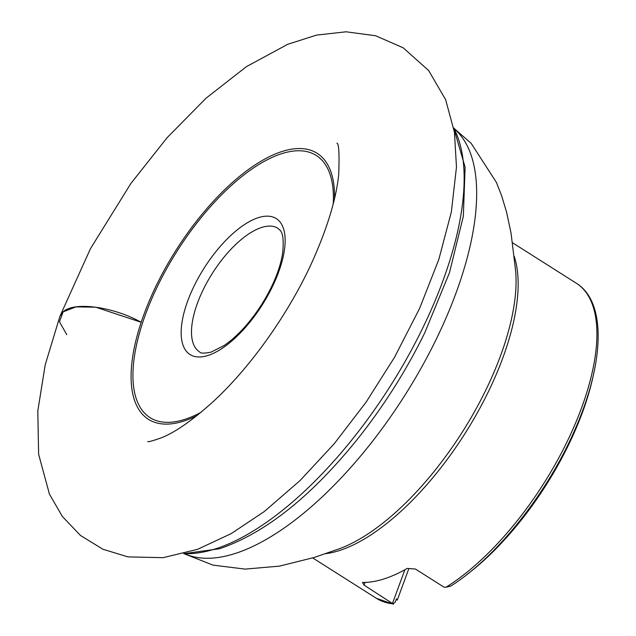 <?xml version="1.0" encoding="UTF-8"?>
<svg xmlns="http://www.w3.org/2000/svg" width="636" height="636" viewBox="0 0 636 636"><rect width="100%" height="100%" fill="white"/><g stroke="black" fill="none" stroke-linecap="round" stroke-linejoin="round"><path stroke-width="0.95" d="M453.707 127.9L465.115 167.228L463.326 216.327L449.485 272.653L424.776 332.747A252.087 107.73 122.4 0 1 356.645 440.168C310.606 497.034 264.91 533.23 219.547 548.757L183.725 553.678M312.721 557.931L376.488 598.373A186.579 79.739 -57.6 0 0 392.976 603.834L364.078 585.12L362.472 582.433A186.579 79.739 -57.6 0 0 383.508 579.086A186.579 79.739 -57.6 0 0 407.231 568.417L415.435 569.037L443.928 587.108L445.987 587.235A186.579 79.739 -57.6 0 0 574.721 425.055A186.579 79.739 -57.6 0 0 576.335 283.243C606.482 301.83 604.574 361.916 575.588 428.131C548.343 491.97 496.939 557.12 450.733 586.082L445.987 587.235M396.085 599.788A179.265 76.606 -57.6 0 0 397.285 600.05L396.419 598.874L395.218 602.141L392.976 603.834L393.485 604.2L376.488 598.373M466.641 574.761A179.265 76.606 -57.6 0 0 593.412 374.858M408.876 568.552L397.285 600.05M404.87 569.745L392.563 603.19M365.072 582.417L364.078 585.12M59.919 316.307L45.204 364.825L37.802 410.983L38.621 454.215L49.417 494.1L62.4 516.535L80.494 535.472L102.897 549.25L127.939 556.89L163.118 557.677L197.645 549.297L231.266 533.588L264.29 511.543L299.954 480.657L334.186 443.801L366.058 402.206L394.511 357.329L419.609 308.412L438.816 259.456L451.345 212.003L456.473 167.093L454.438 132.288L445.637 99.677L428.664 70.548L403.216 47.827L375.598 35.735L346.04 31.8L316.521 35.107L287.687 44.313L246.418 66.653L206.056 98.19L167.157 137.638L130.936 183.406L90.479 248.644L59.919 316.307L63.147 311.815C73.983 301.361 113.351 306.639 141.192 322.285L95.734 307.18L76.026 306.886L63.147 311.815L59.458 321.8L66.788 334.703M207.797 355.524A80.486 34.392 122.4 0 1 206.573 264.361A80.486 34.392 122.4 0 1 285.143 239.764A80.486 34.392 122.4 0 1 207.797 355.524M333.232 203.798A155.2 66.327 -57.6 0 0 253.923 167.673A155.2 66.327 -57.6 0 0 139.34 333.598A155.2 66.327 -57.6 0 0 184.233 419.553A155.2 66.327 -57.6 0 0 200.976 412.351M196.882 415.674A157.489 67.305 122.4 0 1 183.16 421.286A157.489 67.305 122.4 0 1 144.054 314.112A157.489 67.305 122.4 0 1 282.471 151.36A157.489 67.305 122.4 0 1 334.496 198.671M183.891 553.63A259.313 110.815 -57.6 0 0 214.904 549.043A259.313 110.815 -57.6 0 0 405.514 360.755A259.313 110.815 -57.6 0 0 453.73 128.075M454.168 128.758A252.087 107.73 122.4 0 1 430.206 351.247A252.087 107.73 122.4 0 1 234.366 553.741A252.087 107.73 122.4 0 1 184.663 553.733M453.865 128.194L471.165 143.354L496.366 182.317L501.597 195.634L506.614 212.305L511.058 233.205L515.661 271.095A188.359 80.494 122.4 0 1 462.412 431.923A188.359 80.494 122.4 0 1 339.632 548.669L314.097 557.502L279.395 566.135L245.154 569.109L213.012 565.134L184.027 553.694M514.254 256.403A186.579 79.739 122.4 0 1 471.3 423.282A186.579 79.739 122.4 0 1 338.813 550.744A186.579 79.739 122.4 0 1 325.743 553.662M277.94 228.3A73.164 31.267 -57.6 0 0 212.352 273.345A73.164 31.267 -57.6 0 0 199.569 351.883C200.459 353.457 204.331 353.529 211.192 352.082L224.365 345.364C237.387 336.333 249.678 322.953 261.237 305.2C272.78 286.812 279.904 269.6 282.607 253.549C285 229.54 279.284 230.463 277.94 228.3M512.568 242.801L576.335 283.243M147.743 441.519C147.814 442.203 152.362 440.963 161.393 437.814C175.393 432.257 192.716 420.134 213.362 401.451C250.934 366.877 289.611 312.3 313.007 260.037C327.604 227.1 336.158 198.726 338.686 174.908C339.473 153.809 338.893 143.243 336.921 143.195"/></g></svg>
